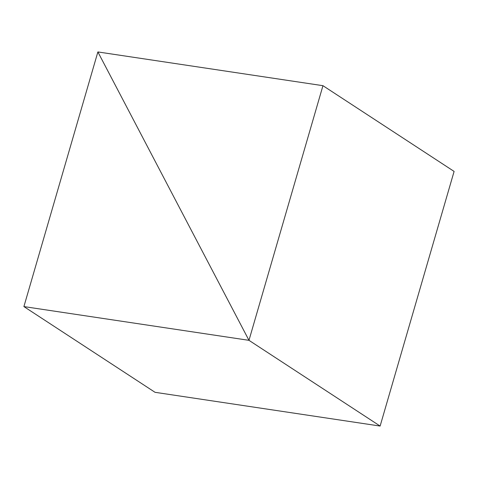 <?xml version="1.0" encoding="UTF-8"?>
<svg xmlns="http://www.w3.org/2000/svg" width="478" height="478" viewBox="0 0 478 478"><rect width="100%" height="100%" fill="white"/><g stroke="black" fill="none" stroke-linecap="round" stroke-linejoin="round"><path stroke-width="0.72" d="M23.9 306.583L155.045 392.313L380.118 426.059L454.1 171.417L322.955 85.687L97.882 51.941L23.9 306.583L248.972 340.33L380.118 426.059L248.972 340.33L97.882 51.941L248.972 340.33L322.955 85.687"/></g></svg>
